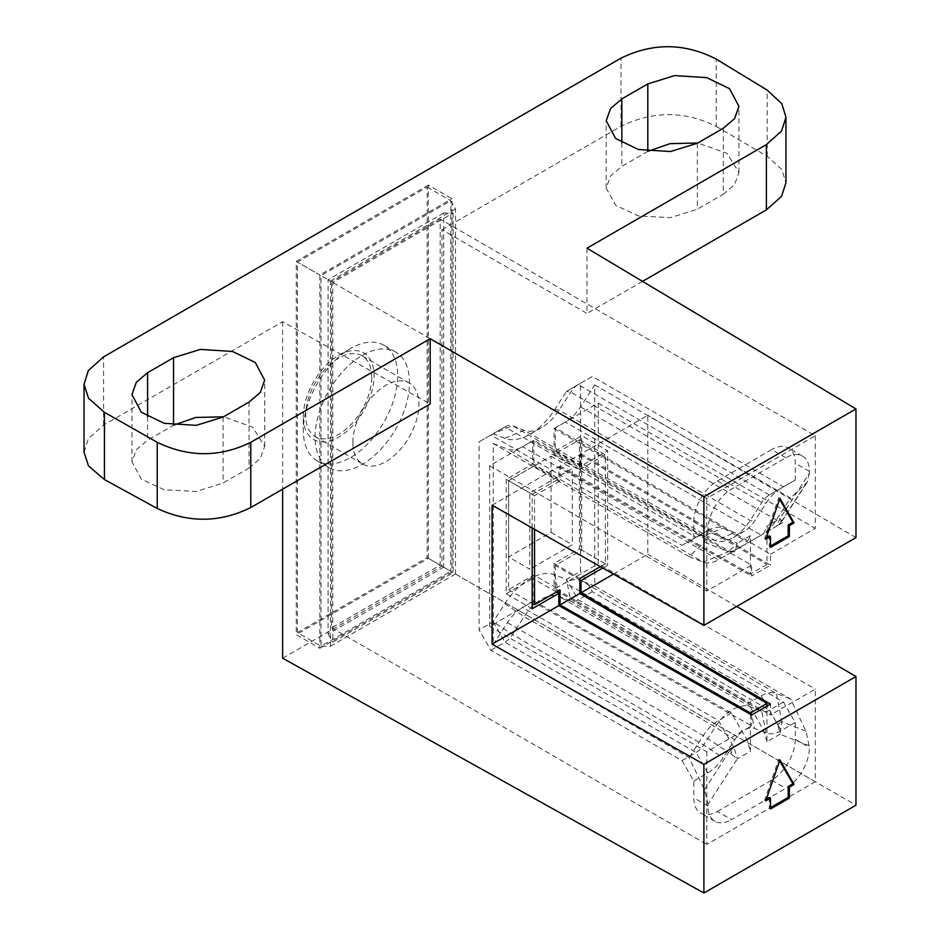 <?xml version="1.0" encoding="UTF-8"?>
<svg xmlns="http://www.w3.org/2000/svg" width="940" height="940" viewBox="0 0 940 940"><rect width="100%" height="100%" fill="white"/><g stroke="black" fill="none" stroke-linecap="round" stroke-linejoin="round"><path stroke-width="0.7" stroke-dasharray="4.7 3.53" d="M613.456 574.082L647.801 554.248L647.801 415.304L581.026 453.856L581.026 466.111L607.686 450.718L607.686 565.152L602.752 567.995M532.181 527.963L532.181 494.311L558.854 478.918L532.663 464.066L532.663 440.907L751.636 565.14L706.786 591.025L706.786 498.4L815.321 435.737L440.167 219.138L440.167 565.152L331.632 627.814L331.632 281.8L706.786 498.4M492.066 505.203L558.854 466.651L558.854 478.918M282.623 658.2L441.976 566.197L441.976 229.713L586.983 313.443L586.983 248.184M441.976 566.197L855.964 805.204M736.678 606.465L647.801 554.248M855.964 537.598L647.801 415.304M84.036 452.187L88.325 438.698L103.588 425.08L282.623 321.715L430.191 403.965M249.041 402.062L249.041 468.038L223.086 483.019L196.272 491.456L164.136 489.752L141.352 479.142L131.953 461.881L136.335 449.72L147.592 440.19L173.653 425.139M249.041 468.038L260.286 458.509L264.68 446.359L252.672 427.113L223.485 416.82M441.976 229.713L621.011 126.348C652.983 110.744 684.72 110.744 716.209 126.348L716.209 59.102M642.525 281.377L586.983 313.443M716.209 126.348L767.216 156.322L781.81 169.541L785.946 182.76M723.307 128.251L723.307 194.228L734.551 184.698L738.934 172.549L726.937 153.302L697.739 143.009M647.907 151.34L621.845 166.38L610.601 175.909L606.206 188.071L615.606 205.331L638.389 215.942L670.525 217.645L697.351 209.209L723.307 194.228M282.623 321.715L282.623 489.164M581.026 453.856L770.471 565.163L751.636 576.032L751.636 565.14M558.854 466.651L751.636 576.032M581.026 466.111L555.293 451L555.293 427.841L770.471 554.259L770.471 565.163M555.293 451L581.731 435.737L607.686 450.718M532.181 494.311L506.225 479.329L532.663 464.066M579.839 579.851L555.293 565.434L581.731 550.159L607.686 565.152M581.731 550.159L581.731 435.737M556.468 591.989L532.663 578.488L532.663 601.647L751.636 725.88L706.786 751.777L706.786 844.414L815.321 781.751L815.321 689.114L770.471 715.011L770.471 704.107M506.225 479.329L506.225 593.751L532.181 608.744M506.225 593.751L532.663 578.488M555.293 565.434L555.293 588.593L770.471 715.011M428.37 558.337L428.37 185.086L451.964 198.704L451.964 571.966L428.37 558.337L296.229 634.629L319.823 648.248L319.823 274.985L451.964 198.704M428.37 185.086L296.229 261.367L296.229 634.629M319.823 648.248L451.964 571.966M440.167 219.138L331.632 281.8M296.229 261.367L319.823 274.985M555.293 427.841L598.251 403.037L598.251 563.788L815.321 689.114M815.321 781.751L440.167 565.152M815.321 435.737L815.321 528.362L770.471 554.259M598.251 403.037L815.321 528.362M532.663 601.647L489.716 626.451L489.716 465.7L532.663 440.907M555.293 588.593L598.251 563.788M331.632 627.814L706.786 844.414M489.716 626.451L706.786 751.777M489.716 465.7L706.786 591.025M751.636 714.988L751.636 725.88M779.636 760.801L778.755 759.273L764.596 800.14L766.359 799.118M779.93 759.955L778.755 759.273M770.495 808.988L769.308 808.306L770.495 807.625M769.308 797.414L769.308 808.306M765.771 800.821L764.596 800.14M770.495 547.433L769.308 546.751L769.308 535.859M770.495 546.07L769.308 546.751M765.771 539.266L764.596 538.585L766.359 537.562M779.93 498.4L778.755 497.718L764.596 538.585M779.636 499.246L778.755 497.718M750.437 714.306L750.437 751.283L737.395 758.815L733.882 747.23L728.629 752.47L731.555 754.42M778.297 725.962L779.989 734.222L766.958 741.754L766.958 706.14M579.839 578.5L554.106 563.389L579.369 548.796L579.369 439.826L554.106 454.408L554.106 428.522L565.34 422.037A33.37 19.27 -60 0 0 580.509 406.914L594.715 384.942L594.715 585.961L790.552 699.031L805.968 731.179L809.422 747.453A33.37 19.27 120 0 1 785.828 788.319L731.555 819.645L717.408 811.479A33.37 19.27 -60 0 1 700.723 813.124A33.37 19.27 -60 0 1 693.802 797.849L693.802 781.07L682.005 760.625L490.892 650.292L479.095 629.859L479.095 441.859L493.159 433.74L504.804 438.298A55.061 31.784 120 0 0 529.819 434.374A55.061 31.784 120 0 0 554.847 409.405L566.491 391.404L580.556 383.285L580.556 571.273L566.491 579.393L554.847 574.845A55.061 31.784 120 0 0 504.804 603.739L493.159 621.74L479.095 629.859M731.684 754.503L737.395 758.815L707.961 804.323L707.961 806.027A33.37 19.27 120 0 0 714.87 821.302A33.37 19.27 120 0 0 731.555 819.645M554.106 428.522L748.24 542.58L776.593 526.2L780.517 522.793L781.857 520.96L779.989 518.598L809.422 473.09L809.422 471.387A33.37 19.27 120 0 0 802.513 456.112A33.37 19.27 120 0 0 785.828 457.768L731.555 489.094A33.37 19.27 120 0 0 707.961 529.972L707.961 531.664L737.395 543.191L728.629 551.686L733.882 550.864L735.468 549.489M735.679 549.219L737.395 543.191L750.437 535.659L750.437 573.999L766.958 564.47L766.958 526.13L779.989 518.598L776.593 526.2L761.177 535.107A33.37 19.27 120 0 0 776.346 519.973L790.552 498.012L594.715 384.942M707.961 804.323L704.507 789.753L689.091 757.605L493.253 644.546L493.253 443.527L689.091 556.586L704.507 542.251L707.961 531.664M785.828 457.768L771.67 449.59L717.408 480.928A33.37 19.27 -60 0 0 693.802 521.794L693.802 538.585L682.005 545.388L490.892 435.055L479.095 441.859M490.892 435.055L504.956 426.936A16.685 9.635 -60 0 1 512.535 425.738L524.179 430.297A38.375 22.16 120 0 0 541.616 427.559A38.375 22.16 120 0 0 559.065 410.157L570.697 392.156A16.685 9.635 -60 0 1 578.288 384.601L592.353 376.47L783.466 486.814L795.264 480.011L795.264 463.22A33.37 19.27 -60 0 0 788.355 447.945A33.37 19.27 -60 0 0 771.67 449.59M508.587 556.973L508.587 480.693L551.063 456.17L551.063 532.451L508.587 556.973L529.819 569.229L529.819 492.948L572.296 468.426L572.296 544.718L529.819 569.229M750.437 535.659L746.948 543.32L731.391 552.297L533.85 440.226L533.85 466.099L508.587 480.693L529.819 492.948M551.063 532.451L572.296 544.718M551.063 456.17L572.296 468.426M580.556 383.285L592.353 376.47M717.408 811.479L771.67 780.141A33.37 19.27 -60 0 0 795.264 739.275L795.264 722.484L783.466 702.051L592.353 591.718L580.556 571.273M809.422 473.09L807.249 482.138L790.552 498.012M592.353 591.718L578.288 599.837A16.685 9.635 -60 0 1 570.697 601.024L559.065 596.465A38.375 22.16 120 0 0 524.179 616.605L512.535 634.606A16.685 9.635 -60 0 1 504.956 642.173L490.892 650.292M783.466 702.051L769.402 710.17A16.685 9.635 -60 0 1 761.823 711.368L750.179 706.809A38.375 22.16 120 0 0 715.293 726.949L703.661 744.95A16.685 9.635 -60 0 1 696.07 752.505L682.005 760.625M795.264 722.484L781.199 730.603A33.37 19.27 -60 0 1 766.041 732.989L754.397 728.43A21.691 12.526 120 0 0 734.681 739.815L723.036 757.816A33.37 19.27 -60 0 1 707.867 772.939L693.802 781.07M693.802 538.585L707.867 530.466A33.37 19.27 -60 0 1 723.036 528.08L734.681 532.639A21.691 12.526 120 0 0 744.539 531.088A21.691 12.526 120 0 0 754.397 521.254L766.041 503.253A33.37 19.27 -60 0 1 781.199 488.13L795.264 480.011M682.005 545.388L696.07 537.269A16.685 9.635 -60 0 1 703.661 536.082L715.293 540.641A38.375 22.16 120 0 0 732.742 537.903A38.375 22.16 120 0 0 750.179 520.502L761.823 502.501A16.685 9.635 -60 0 1 769.402 494.934L783.466 486.814M493.159 433.74L504.956 426.936L493.159 433.74L512.535 425.738L703.661 536.082L723.036 528.08M566.491 391.404L578.288 384.601L566.491 391.404L570.697 392.156L761.823 502.501L766.041 503.253M781.199 488.13L769.402 494.934L781.199 488.13L769.402 494.934L578.288 384.601M696.07 537.269L707.867 530.466L696.07 537.269L504.956 426.936M809.422 745.749L779.989 734.222L781.857 721.732L776.593 722.566L778.226 725.809M805.968 731.179L781.857 721.732L776.346 693.473A33.37 19.27 120 0 0 761.177 695.847L748.24 703.32L554.106 589.263L565.34 582.788A33.37 19.27 -60 0 1 580.509 580.403L776.346 693.473L790.552 699.031M766.958 741.754L763.527 730.11L748.24 703.32M554.106 563.389L554.106 589.263M600.366 566.655L605.325 563.788L605.325 454.807L579.839 469.518L579.839 454.537L560.029 465.97L560.029 480.963L534.543 495.674L534.543 529.302M579.369 548.796L605.325 563.788M534.543 495.674L508.587 480.693L508.587 589.674L533.85 575.08L560.029 589.944M508.587 589.674L532.181 603.292M579.369 439.826L605.325 454.807M493.253 443.527L507.459 449.085A33.37 19.27 -60 0 0 522.616 446.7L533.85 440.226M493.253 644.546L507.459 622.586A33.37 19.27 -60 0 1 522.616 607.452L533.85 600.966L533.85 575.08M594.715 585.961L580.509 580.403M689.091 556.586L703.296 562.155A33.37 19.27 120 0 0 718.454 559.77L731.391 552.297M735.057 551.71L730.121 551.945L733.905 550.852L746.948 543.32L718.454 559.77L522.616 446.7M560.029 465.97L750.437 573.999M533.85 466.099L560.029 480.963M579.839 454.537L766.958 564.47M763.527 533.744L766.958 526.13M554.106 454.408L579.839 469.518M748.24 542.58L761.177 535.107L565.34 422.037M533.85 600.966L731.391 713.049L746.948 739.674L750.437 751.283M731.391 713.049L718.454 720.51A33.37 19.27 120 0 0 703.296 735.644L689.091 757.605M297.416 632.585L297.416 262.049L427.183 187.119L427.183 557.655L297.416 632.585L321.01 646.203L321.01 275.667L297.416 262.049M315.112 437.1A66.74 38.528 -60 0 1 344.24 369.937A66.74 38.528 -60 0 1 395.67 352.054A66.74 38.528 -60 0 1 409.488 382.603A66.74 38.528 -60 0 1 380.359 449.767A66.74 38.528 -60 0 1 328.93 467.65A66.74 38.528 -60 0 1 315.112 437.1M427.183 187.119L450.777 200.749L450.777 571.285L455.501 573.999L455.501 208.915L450.777 200.749L321.01 275.667L330.445 281.119L330.445 646.203L321.01 646.203L450.777 571.285L427.183 557.655M455.501 208.915L330.445 281.119M455.501 573.999L330.445 646.203M453.139 213.004L453.139 572.648L332.807 642.114L332.807 282.482L453.139 213.004L443.704 213.004L443.704 567.196L453.139 572.648M443.704 213.004L328.084 279.756L328.084 633.948L443.704 567.196M352.864 442.54A46.718 26.966 -60 0 1 373.251 395.529A46.718 26.966 -60 0 1 409.253 383.015A46.718 26.966 -60 0 1 418.923 404.4A46.718 26.966 120 0 1 398.537 451.412A46.718 26.966 120 0 1 362.535 463.937A46.718 26.966 120 0 1 352.864 442.54M371.735 377.163A46.718 26.966 120 0 0 362.065 355.778A46.718 26.966 120 0 0 326.062 368.292A46.718 26.966 120 0 0 305.676 415.304A46.718 26.966 120 0 0 315.346 436.689A46.718 26.966 120 0 0 351.349 424.175A46.718 26.966 120 0 0 371.735 377.163M303.315 416.667A50.055 28.893 -60 0 1 338.706 355.367A50.055 28.893 -60 0 1 374.096 375.8A50.055 28.893 -60 0 1 338.706 437.1A50.055 28.893 -60 0 1 303.315 416.667L303.315 430.285A66.74 38.528 -60 0 1 350.503 348.552A66.74 38.528 -60 0 1 383.873 345.25A66.74 38.528 -60 0 1 397.69 375.8A66.74 38.528 -60 0 1 368.562 442.952A66.74 38.528 -60 0 1 317.132 460.835A66.74 38.528 -60 0 1 303.315 430.285M328.084 633.948L332.807 642.114M328.084 279.756L332.807 282.482M147.592 416.667L147.592 440.19M223.086 417.043L223.086 483.019M621.845 142.857L621.845 166.38M697.351 143.233L697.351 209.209M103.588 425.08L103.588 356.871M621.011 126.348L621.011 58.139M767.216 156.322L767.216 90.123M507.459 622.586L703.296 735.644L728.629 752.47L704.507 789.753M693.802 521.794L707.961 529.972M707.961 806.027L693.802 797.849M795.264 739.275L809.422 747.453M809.422 471.387L795.264 463.22M766.041 732.989L761.823 711.368L570.697 601.024L566.491 579.393L578.288 599.837L769.402 710.17L781.199 730.603M554.847 574.845L559.065 596.465L750.179 706.809L754.397 728.43M504.804 603.739L524.179 616.605L715.293 726.949L734.681 739.815M707.867 772.939L696.07 752.505L504.956 642.173L493.159 621.74L512.535 634.606L703.661 744.95L723.036 757.816M771.67 780.141L785.828 788.319M717.408 480.928L731.555 489.094M504.804 438.298L524.179 430.297L715.293 540.641L734.681 532.639M554.847 409.405L559.065 410.157L750.179 520.502L754.397 521.254M763.527 730.11L776.593 722.566L761.177 695.847L565.34 582.788M704.507 542.251L728.629 551.686L703.296 562.155L507.459 449.085M805.968 483.677L781.857 520.96L776.346 519.973L580.509 406.914M746.948 739.674L733.882 747.23L718.454 720.51L522.616 607.452M131.953 461.881L131.953 394.6M264.68 446.359L264.68 380.16M738.934 172.549L738.934 106.349M606.206 188.071L606.206 120.79M714.87 821.302L700.723 813.124M802.513 456.112L788.355 447.945M541.616 427.559L529.819 434.374M744.539 531.088L732.742 537.903M779.248 723.788L779.53 722.907L778.156 724.364M782.75 522.652L776.605 526.2M781.798 520.831L780.459 522.922L782.08 520.713M779.119 524.297L780.517 522.793M782.15 520.936L807.249 482.126M731.461 752.74L731.52 751.401L730.874 753.198M409.253 383.015L362.065 355.778M315.346 436.689L362.535 463.937M338.706 355.367L350.503 348.552M328.93 467.65L317.132 460.835M395.67 352.054L383.873 345.25"/><path stroke-width="1.41" d="M602.752 567.995L581.026 580.544L581.026 592.799L613.456 574.082M766.394 144.596L781.61 130.965L785.946 117.218L785.946 182.76L781.61 196.307L766.394 209.855L766.394 144.596L586.983 248.184L855.964 408.935L703.895 496.731L703.895 625.394L492.066 505.203L492.066 644.159L558.854 605.607L558.854 593.34L532.181 608.744L532.181 527.963M855.964 676.553L703.895 764.337L703.895 893L855.964 805.204L855.964 676.553L736.678 606.465M855.964 408.935L855.964 537.598L703.895 625.394M104.422 479.565L88.525 465.935L84.036 452.187L84.036 384.26L88.525 398.29L104.422 412.319L157.227 442.294C188.646 457.498 219.831 457.498 250.78 442.282L430.191 338.706L430.191 403.965L250.78 507.541C219.831 522.804 188.646 523.11 157.227 508.481L104.422 479.565L104.422 412.319M223.485 416.82L195.802 417.466L173.653 425.139M766.394 209.855L642.525 281.377M697.739 143.009L670.056 143.656L647.907 151.34M147.592 372.698L173.536 357.705L200.361 349.41L232.497 351.454L255.28 362.488L264.68 380.16L260.286 392.485L249.041 402.062L223.086 417.043L196.272 425.35L164.136 423.305L141.352 412.272L131.953 394.6L136.335 382.274L147.592 372.698L147.592 416.667M785.946 117.218L781.81 103.717L767.216 90.123L716.209 59.102C684.72 42.911 652.983 42.582 621.011 58.139L103.588 356.871L88.325 370.572L84.036 384.26M703.895 496.731L430.191 338.706M647.801 83.907L674.626 75.6L706.751 77.644L729.546 88.677L738.934 106.349L734.551 118.675L723.307 128.251L697.351 143.233L670.525 151.54L638.389 149.495L615.606 138.462L606.206 120.79L610.601 108.464L621.845 98.888L647.801 83.907L647.801 151.317M703.895 764.337L492.066 644.159M703.895 893L282.623 658.2L282.623 489.164M789.365 525.636L789.365 536.54L770.495 547.433L770.495 536.54L765.771 539.266L779.93 498.4L794.089 522.922L789.365 525.636L788.19 524.955L788.19 535.859L770.495 546.07M581.026 580.544L579.839 579.851M558.854 593.34L556.468 591.989M581.026 592.799L770.471 704.107L751.636 714.988L558.854 605.607M794.089 784.465L779.93 759.955L765.771 800.821L770.495 798.095L770.495 808.988L789.365 798.095L789.365 787.191L794.089 784.465L792.902 783.784L779.636 760.801M789.365 787.191L788.19 786.51L792.902 783.784M789.365 798.095L788.19 797.414L788.19 786.51M770.495 807.625L788.19 797.414M770.495 798.095L769.308 797.414L766.359 799.118M789.365 536.54L788.19 535.859M770.495 536.54L769.308 535.859L766.359 537.562M794.089 522.922L792.902 522.24L779.636 499.246M792.902 522.24L788.19 524.955M750.437 712.955L766.958 703.414L579.839 593.481L560.029 604.925L750.437 712.955L750.437 714.306M766.958 706.14L766.958 703.414M579.839 593.481L579.839 578.5L600.366 566.655M534.543 529.302L534.543 604.655L560.029 589.944L560.029 604.925M532.181 603.292L534.543 604.655M173.536 357.705L173.536 425.127M621.845 98.888L621.845 142.857M157.227 508.481L157.227 442.294M250.78 507.541L250.78 442.282"/></g></svg>
